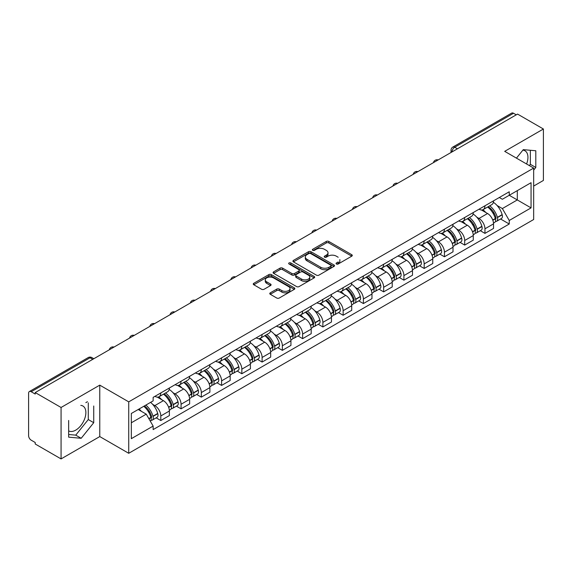 <?xml version="1.0" encoding="UTF-8"?>
<svg xmlns="http://www.w3.org/2000/svg" width="572" height="572" viewBox="0 0 572 572"><rect width="100%" height="100%" fill="white"/><g stroke="black" fill="none" stroke-linecap="round" stroke-linejoin="round"><path stroke-width="0.86" d="M339.868 259.595L339.868 261.097A5.77 3.332 0 0 1 338.181 263.449L338.181 261.955L336.429 262.963A1.258 0.729 0 0 0 336.057 263.477A1.258 0.729 0 0 0 336.429 263.992A1.258 0.729 0 0 0 338.209 263.992L351.751 256.177A1.802 1.044 0 0 0 352.28 255.441A1.802 1.044 0 0 0 351.751 254.704L328.807 241.455A1.802 1.044 0 0 0 326.262 241.455L312.712 249.278A1.258 0.729 0 0 0 312.348 249.792A1.258 0.729 0 0 0 312.712 250.307A1.258 0.729 0 0 0 314.5 250.307L316.252 249.292A5.77 3.332 0 0 1 324.41 249.292L326.326 250.393A5.77 3.332 0 0 1 328.013 252.752A5.77 3.332 0 0 1 326.326 255.105L324.567 256.12A1.258 0.729 0 0 0 324.202 256.635A1.258 0.729 0 0 0 324.567 257.15A1.258 0.729 0 0 0 326.355 257.15L328.106 256.134A5.77 3.332 0 0 1 336.264 256.134L338.181 257.243M522.865 150.143A14.329 8.273 -60 0 1 524.982 150.793A14.329 8.273 -60 0 1 526.583 163.992M80.788 405.376A14.329 8.273 -60 0 1 82.904 406.02A14.329 8.273 -60 0 1 85.099 417.503A14.329 8.273 -60 0 1 75.74 430.123A14.329 8.273 -60 0 1 68.661 430.88M270.299 292.828A1.802 1.044 0 0 0 269.769 293.558A1.802 1.044 0 0 0 270.299 294.294L276.734 298.012A1.802 1.044 0 0 0 279.286 298.012L294.33 289.332A1.802 1.044 0 0 0 294.852 288.595A1.802 1.044 0 0 0 294.33 287.859L271.378 274.61A1.802 1.044 0 0 0 268.833 274.61L253.789 283.297A1.802 1.044 0 0 0 253.26 284.034A1.802 1.044 0 0 0 253.789 284.763L261.568 289.253A1.802 1.044 0 0 0 264.114 289.253L270.556 285.542A1.802 1.044 0 0 0 271.078 284.806A1.802 1.044 0 0 0 270.556 284.07L266.695 281.839A4.819 2.781 0 0 1 265.286 279.872A4.819 2.781 0 0 1 268.261 277.298A4.819 2.781 0 0 1 273.516 277.906L288.624 286.622A4.819 2.781 0 0 1 290.033 288.595A4.819 2.781 0 0 1 287.058 291.162A4.819 2.781 0 0 1 281.803 290.562L279.286 289.11A1.802 1.044 0 0 0 276.734 289.11L270.299 292.828L270.299 294.294L276.734 290.605L276.734 289.11M128.729 401.859L99.771 385.135L61.068 407.478L35.221 392.564L517.553 114.085L543.4 129.007L504.697 151.351L533.662 168.075L128.729 401.859L128.729 453.296L533.662 219.512L533.662 168.075M316.38 275.125A1.802 1.044 0 0 0 318.933 275.125L333.969 266.438A1.802 1.044 0 0 0 334.498 265.701A1.802 1.044 0 0 0 333.969 264.972L311.025 251.723A1.802 1.044 0 0 0 308.48 251.723L293.436 260.403A1.802 1.044 0 0 0 292.907 261.139A1.802 1.044 0 0 0 293.436 261.876L316.38 275.125M289.539 264.264A1.258 0.729 0 0 1 290.819 264.443L314.128 277.899L299.106 286.572A1.802 1.044 0 0 1 296.561 286.572L273.609 273.323L273.609 271.85A1.802 1.044 0 0 0 273.087 272.587A1.802 1.044 0 0 0 273.609 273.323M273.609 271.85L280.051 268.132A1.802 1.044 0 0 1 282.597 268.132L291.906 273.509A1.802 1.044 0 0 0 294.451 273.509L298.727 271.042A1.802 1.044 0 0 0 299.256 270.306A1.802 1.044 0 0 0 298.727 269.569L289.039 263.978A1.258 0.729 0 0 1 288.667 263.463A1.258 0.729 0 0 1 289.446 262.784A1.258 0.729 0 0 1 290.819 262.941L314.15 276.412A1.802 1.044 0 0 1 314.679 277.148A1.802 1.044 0 0 1 314.15 277.885L314.15 276.412M61.068 407.478L61.068 458.916L35.221 444.001L35.221 442.499L31.195 440.175A3.675 2.124 -120 0 1 28.6 435.671L28.6 393.236A3.675 2.124 -120 0 1 29.358 391.555L88.188 357.586A3.675 2.124 60 0 1 90.026 357.772L31.195 391.734A3.675 2.124 -120 0 0 29.358 391.555M533.662 186.072L543.4 180.445L543.4 129.007M61.068 458.916L99.771 436.572L128.729 453.296M35.221 392.564L35.221 394.058L31.195 391.734M457.428 148.806L454.697 147.233A3.675 2.124 60 0 0 452.86 147.047L511.697 113.084A3.675 2.124 60 0 1 513.527 113.263L454.697 147.233A3.675 2.124 120 0 0 452.102 151.73L452.102 151.88M516.259 114.836L513.527 113.263M484.956 205.791A8.451 4.876 60 0 1 483.211 209.581L491.784 204.633A8.451 4.876 -120 0 0 493.529 200.836M476.826 217.21L478.986 218.461A8.451 4.876 60 0 1 484.956 228.807L493.529 223.859A8.451 4.876 -120 0 0 487.558 213.513L481.424 209.967M493.529 223.859L493.529 228.435L484.956 233.383L480.308 230.695M483.211 209.581A8.451 4.876 60 0 1 479.05 209.202M484.956 228.807L484.956 233.383M464.7 217.482A8.451 4.876 60 0 1 462.948 221.278L471.521 216.33A8.451 4.876 -120 0 0 473.273 212.534M460.052 242.392L464.7 245.081L473.273 240.126L473.273 235.557A8.451 4.876 -120 0 0 467.295 225.211L461.161 221.664M462.948 221.278A8.451 4.876 60 0 1 458.794 220.899M456.563 228.907L458.723 230.158A8.451 4.876 60 0 1 464.7 240.505L464.7 245.081M444.437 229.179A8.451 4.876 60 0 1 442.692 232.976L451.265 228.028A8.451 4.876 -120 0 0 453.01 224.231M439.789 254.09L444.437 256.771L453.01 251.823L453.01 247.254A8.451 4.876 -120 0 0 447.039 236.908L440.905 233.362M442.692 232.976A8.451 4.876 60 0 1 438.531 232.589M436.307 240.605L438.467 241.856A8.451 4.876 60 0 1 444.437 252.202L444.437 256.771M424.181 240.876A8.451 4.876 60 0 1 422.429 244.673L431.002 239.725A8.451 4.876 -120 0 0 432.754 235.929M419.533 265.787L424.181 268.468L432.754 263.52L432.754 258.952A8.451 4.876 -120 0 0 426.776 248.598L420.642 245.059M422.429 244.673A8.451 4.876 60 0 1 418.275 244.287M416.044 252.302L418.203 253.553A8.451 4.876 60 0 1 424.181 263.899L424.181 268.468M403.918 252.574A8.451 4.876 60 0 1 402.173 256.37L410.739 251.423A8.451 4.876 -120 0 0 412.491 247.626M399.27 277.484L403.918 280.166L412.491 275.218L412.491 270.649A8.451 4.876 -120 0 0 406.52 260.296L400.386 256.757M402.173 256.37A8.451 4.876 60 0 1 398.012 255.984M395.788 263.999L397.948 265.244A8.451 4.876 60 0 1 403.918 275.597L403.918 280.166M383.662 264.271A8.451 4.876 60 0 1 381.91 268.068L390.483 263.113A8.451 4.876 -120 0 0 392.235 259.323M379.014 289.182L383.662 291.863L392.235 286.915L392.235 282.339A8.451 4.876 -120 0 0 386.257 271.993L380.123 268.454M381.91 268.068A8.451 4.876 60 0 1 377.756 267.682M375.525 275.697L377.684 276.941A8.451 4.876 60 0 1 383.662 287.294L383.662 291.863M363.399 275.969A8.451 4.876 60 0 1 361.654 279.758L370.22 274.81A8.451 4.876 -120 0 0 371.972 271.021M358.751 300.879L363.399 303.56L371.972 298.613L371.972 294.037A8.451 4.876 -120 0 0 366.001 283.691L359.867 280.151M361.654 279.758A8.451 4.876 60 0 1 357.493 279.379M355.269 287.394L357.428 288.638A8.451 4.876 60 0 1 363.399 298.984L363.399 303.56M343.143 287.666A8.451 4.876 60 0 1 341.391 291.455L349.964 286.508A8.451 4.876 -120 0 0 351.716 282.718M338.495 312.577L343.143 315.258L351.716 310.31L351.716 305.734A8.451 4.876 -120 0 0 345.738 295.388L339.604 291.849M341.391 291.455A8.451 4.876 60 0 1 337.237 291.077M335.006 299.092L337.165 300.336A8.451 4.876 60 0 1 343.143 310.682L343.143 315.258M322.88 299.363A8.451 4.876 60 0 1 321.135 303.153L329.701 298.205A8.451 4.876 -120 0 0 331.453 294.416M318.232 324.274L322.88 326.955L331.453 322.007L331.453 317.431A8.451 4.876 -120 0 0 325.482 307.085L319.348 303.546M321.135 303.153A8.451 4.876 60 0 1 316.974 302.774M314.75 310.789L316.909 312.033A8.451 4.876 60 0 1 322.88 322.379L322.88 326.955M302.624 311.061A8.451 4.876 60 0 1 300.872 314.85L309.445 309.902A8.451 4.876 -120 0 0 311.197 306.113M297.976 335.971L302.624 338.653L311.197 333.705L311.197 329.129A8.451 4.876 -120 0 0 305.219 318.783L299.084 315.236M300.872 314.85A8.451 4.876 60 0 1 296.718 314.471M294.487 322.479L296.646 323.731A8.451 4.876 60 0 1 302.624 334.077L302.624 338.653M282.361 322.758A8.451 4.876 60 0 1 280.616 326.548L289.182 321.6A8.451 4.876 -120 0 0 290.933 317.81M277.713 347.662L282.361 350.35L290.933 345.402L290.933 340.826A8.451 4.876 -120 0 0 284.963 330.48L278.829 326.934M280.616 326.548A8.451 4.876 60 0 1 276.455 326.169M274.231 334.177L276.39 335.428A8.451 4.876 60 0 1 282.361 345.774L282.361 350.35M262.105 334.456A8.451 4.876 60 0 1 260.353 338.245L268.926 333.297A8.451 4.876 -120 0 0 270.678 329.501M257.457 359.359L262.105 362.047L270.678 357.1L270.678 352.524A8.451 4.876 -120 0 0 264.7 342.178L258.565 338.631M260.353 338.245A8.451 4.876 60 0 1 256.199 337.866M253.968 345.874L256.127 347.125A8.451 4.876 60 0 1 262.105 357.471L262.105 362.047M241.842 346.146A8.451 4.876 60 0 1 240.097 349.942L248.663 344.995A8.451 4.876 -120 0 0 250.414 341.198M237.194 371.056L241.842 373.745L250.414 368.79L250.414 364.221A8.451 4.876 -120 0 0 244.444 353.875L238.309 350.329M240.097 349.942A8.451 4.876 60 0 1 235.936 349.563M233.712 357.572L235.871 358.823A8.451 4.876 60 0 1 241.842 369.169L241.842 373.745M221.586 357.843A8.451 4.876 60 0 1 219.834 361.64L228.407 356.692A8.451 4.876 -120 0 0 230.158 352.895M216.938 382.754L221.586 385.435L230.158 380.487L230.158 375.918A8.451 4.876 -120 0 0 224.181 365.572L218.046 362.026M219.834 361.64A8.451 4.876 60 0 1 215.68 361.254M213.449 369.269L215.608 370.52A8.451 4.876 60 0 1 221.586 380.866L221.586 385.435M201.323 369.541A8.451 4.876 60 0 1 199.578 373.337L208.144 368.389A8.451 4.876 -120 0 0 209.895 364.593M196.675 394.451L201.323 397.132L209.895 392.185L209.895 387.616A8.451 4.876 -120 0 0 203.925 377.263L197.79 373.723M199.578 373.337A8.451 4.876 60 0 1 195.417 372.951M193.193 380.966L195.352 382.218A8.451 4.876 60 0 1 201.323 392.564L201.323 397.132M181.067 381.238A8.451 4.876 60 0 1 179.315 385.035L187.888 380.08A8.451 4.876 -120 0 0 189.639 376.29M176.419 406.149L181.067 408.83L189.639 403.882L189.639 399.306A8.451 4.876 -120 0 0 183.662 388.96L177.527 385.421M179.315 385.035A8.451 4.876 60 0 1 175.161 384.649M172.93 392.664L175.089 393.908A8.451 4.876 60 0 1 181.067 404.261L181.067 408.83M160.803 392.935A8.451 4.876 60 0 1 159.059 396.732L167.625 391.777A8.451 4.876 -120 0 0 169.376 387.988M156.156 417.846L160.803 420.527L169.376 415.579L169.376 411.003A8.451 4.876 -120 0 0 163.406 400.657L157.271 397.118M159.059 396.732A8.451 4.876 60 0 1 154.898 396.346M152.674 404.361L154.833 405.605A8.451 4.876 60 0 1 160.803 415.958L160.803 420.527M497.082 205.512L502.359 208.565L517.295 199.943L517.295 190.64L502.359 199.263L499.306 197.504M502.359 199.263L509.244 195.288L531.059 207.886L509.244 220.485L502.359 208.565M131.324 422.779L146.26 414.157L153.146 426.076L131.324 438.674L131.324 413.477L153.146 400.886L153.146 397.361L509.244 191.77L509.244 195.288L531.059 182.697L531.059 207.886M153.146 426.076L153.146 429.601L509.244 224.01L509.244 220.485M533.662 170.134L535.8 167.467L535.8 150.758L523.273 149.642L516.444 158.137M99.771 385.135L99.771 436.572M68.661 420.456L68.661 437.165L81.195 438.288L93.729 422.701L93.729 405.991M153.146 400.886L131.324 413.477M146.26 414.157L138.209 409.509M500.572 218.997L509.244 224.01M531.059 182.697L517.295 190.64M529.336 165.58L530.351 164.321L530.351 150.272M530.351 164.321L535.8 167.467M68.661 434.506L75.74 435.142L88.274 419.548L88.274 402.838M75.74 435.142L81.195 438.288M88.274 419.548L93.729 422.701M328.013 252.752L328.013 254.254A5.77 3.332 0 0 1 326.326 256.606L325.075 257.328M351.751 254.704L351.751 256.177L328.807 242.957A1.802 1.044 0 0 0 326.262 242.957L313.22 250.486M338.181 263.449L336.929 264.171M333.948 266.452L311.025 253.224A1.802 1.044 0 0 0 308.48 253.224L293.457 261.89M330.788 266.223A1.258 0.729 0 0 0 331.152 265.701A1.258 0.729 0 0 0 330.788 265.186L310.646 253.56A1.258 0.729 0 0 0 308.859 253.56L307.014 254.626A5.77 3.332 0 0 0 305.319 256.985A5.77 3.332 0 0 0 307.014 259.338L320.778 267.288A5.77 3.332 0 0 0 328.936 267.288L330.788 266.223L330.788 267.717A1.258 0.729 0 0 0 331.152 267.203L331.152 265.701M305.319 256.985L305.319 258.48A5.77 3.332 0 0 0 307.014 260.839L307.014 259.338M330.788 267.717L328.936 268.79A5.77 3.332 0 0 1 320.778 268.79L307.014 260.839M273.638 273.337L280.051 269.634L280.051 268.132M299.256 270.306L299.256 271.807A1.802 1.044 0 0 1 298.727 272.537L294.451 275.003A1.802 1.044 0 0 1 291.906 275.003L282.597 269.634A1.802 1.044 0 0 0 280.051 269.634M301.558 279.079A4.819 2.781 0 0 0 306.814 279.687A4.819 2.781 0 0 0 309.795 277.113A4.819 2.781 0 0 0 308.38 275.146L303.06 272.072A1.802 1.044 0 0 0 300.507 272.072L296.239 274.539A1.802 1.044 0 0 0 295.71 275.275A1.802 1.044 0 0 0 296.239 276.011L301.558 279.079L301.558 280.58A4.819 2.781 0 0 0 306.814 281.181A4.819 2.781 0 0 0 309.795 278.614L309.795 277.113M295.71 275.275L295.71 276.769A1.802 1.044 0 0 0 296.239 277.506L296.239 276.011M301.558 280.58L296.239 277.506M290.033 288.595L290.033 290.09A4.819 2.781 0 0 1 287.058 292.664A4.819 2.781 0 0 1 281.803 292.063L279.286 290.605A1.802 1.044 0 0 0 276.734 290.605M265.286 279.872L265.286 281.374A4.819 2.781 0 0 0 266.695 283.34L266.695 281.839M270.527 285.55L266.695 283.34M294.301 289.346L271.378 276.112A1.802 1.044 0 0 0 268.833 276.112L253.811 284.777M488.145 206.728A11.569 6.678 60 0 1 488.209 206.764A11.569 6.678 60 0 1 495.817 217.145L495.888 217.389A2.252 1.301 60 0 1 495.531 219.155A2.252 1.301 60 0 1 495.481 219.176M487.644 207.021A13.957 8.058 60 0 1 495.309 218.54L495.381 218.776A4.64 2.674 60 0 1 494.651 222.422L493.493 223.087M495.438 221.393A4.64 2.674 -120 0 0 496.725 221.221A4.64 2.674 -120 0 0 497.461 217.582L497.39 217.339A13.957 8.058 -120 0 0 489.718 205.82M493.357 202.324A13.957 8.058 60 0 1 502.13 214.6L502.202 214.843A4.64 2.674 60 0 1 501.465 218.483L496.725 221.221M482.882 209.745A13.957 8.058 60 0 1 485.792 212.498M492.585 212.512L494.358 213.542M467.889 218.425A11.569 6.678 60 0 1 467.946 218.461A11.569 6.678 60 0 1 475.561 228.843L475.625 229.086A2.252 1.301 60 0 1 475.275 230.852A2.252 1.301 60 0 1 475.225 230.873M467.381 218.718A13.957 8.058 60 0 1 475.053 230.237L475.118 230.473A4.64 2.674 60 0 1 474.388 234.12L473.237 234.785M475.182 233.09A4.64 2.674 -120 0 0 476.469 232.918A4.64 2.674 -120 0 0 477.198 229.279L477.134 229.036A13.957 8.058 -120 0 0 469.462 217.517M473.094 214.021A13.957 8.058 60 0 1 481.874 226.297L481.939 226.541A4.64 2.674 60 0 1 481.209 230.18L476.469 232.918M462.619 221.443A13.957 8.058 60 0 1 465.536 224.188M472.322 224.21L474.102 225.239M447.626 230.123A11.569 6.678 60 0 1 447.69 230.158A11.569 6.678 60 0 1 455.298 240.54L455.369 240.776A2.252 1.301 60 0 1 455.012 242.549A2.252 1.301 60 0 1 454.962 242.571M447.125 230.416A13.957 8.058 60 0 1 454.79 241.935L454.862 242.17A4.64 2.674 60 0 1 454.132 245.81L452.974 246.482M454.919 244.787A4.64 2.674 -120 0 0 456.206 244.616A4.64 2.674 -120 0 0 456.942 240.969L456.871 240.733A13.957 8.058 -120 0 0 449.199 229.215M452.838 225.718A13.957 8.058 60 0 1 461.611 237.995L461.683 238.238A4.64 2.674 60 0 1 460.946 241.877L456.206 244.616M442.363 233.14A13.957 8.058 60 0 1 445.273 235.886M452.066 235.907L453.839 236.937M427.37 241.82A11.569 6.678 60 0 1 427.427 241.856A11.569 6.678 60 0 1 435.042 252.238L435.106 252.474A2.252 1.301 60 0 1 434.756 254.24A2.252 1.301 60 0 1 434.706 254.268M426.862 242.113A13.957 8.058 60 0 1 434.534 253.632L434.598 253.868A4.64 2.674 60 0 1 433.869 257.507L432.718 258.179M434.663 256.485A4.64 2.674 -120 0 0 435.95 256.313A4.64 2.674 -120 0 0 436.679 252.667L436.615 252.431A13.957 8.058 -120 0 0 428.943 240.912M432.575 237.416A13.957 8.058 60 0 1 441.355 249.692L441.42 249.935A4.64 2.674 60 0 1 440.69 253.575L435.95 256.313M422.1 244.83A13.957 8.058 60 0 1 425.017 247.583M431.803 247.605L433.583 248.634M407.107 253.518A11.569 6.678 60 0 1 407.171 253.553A11.569 6.678 60 0 1 414.779 263.935L414.85 264.171A2.252 1.301 60 0 1 414.493 265.937A2.252 1.301 60 0 1 414.443 265.966M406.606 253.811A13.957 8.058 60 0 1 414.271 265.329L414.342 265.565A4.64 2.674 60 0 1 413.613 269.205L412.455 269.87M414.4 268.182A4.64 2.674 -120 0 0 415.687 268.011A4.64 2.674 -120 0 0 416.423 264.364L416.352 264.128A13.957 8.058 -120 0 0 408.68 252.609M412.319 249.113A13.957 8.058 60 0 1 421.092 261.39L421.164 261.633A4.64 2.674 60 0 1 420.427 265.272L415.687 268.011M401.844 256.528A13.957 8.058 60 0 1 404.754 259.28M411.547 259.302L413.32 260.332M386.851 265.215A11.569 6.678 60 0 1 386.908 265.244A11.569 6.678 60 0 1 394.523 275.632L394.587 275.868A2.252 1.301 60 0 1 394.237 277.635A2.252 1.301 60 0 1 394.187 277.663M386.343 265.508A13.957 8.058 60 0 1 394.015 277.02L394.079 277.263A4.64 2.674 60 0 1 393.35 280.902L392.199 281.567M394.144 279.88A4.64 2.674 -120 0 0 395.431 279.701A4.64 2.674 -120 0 0 396.16 276.062L396.096 275.826A13.957 8.058 -120 0 0 388.424 264.307M392.056 260.803A13.957 8.058 60 0 1 400.829 273.087L400.901 273.323A4.64 2.674 60 0 1 400.171 276.97L395.431 279.701M381.581 268.225A13.957 8.058 60 0 1 384.498 270.978M391.284 270.999L393.064 272.022M366.588 276.912A11.569 6.678 60 0 1 366.652 276.941A11.569 6.678 60 0 1 374.26 287.33L374.331 287.566A2.252 1.301 60 0 1 373.974 289.332A2.252 1.301 60 0 1 373.924 289.361M366.087 277.205A13.957 8.058 60 0 1 373.752 288.717L373.823 288.96A4.64 2.674 60 0 1 373.094 292.599L371.936 293.264M373.881 291.577A4.64 2.674 -120 0 0 375.168 291.398A4.64 2.674 -120 0 0 375.904 287.759L375.833 287.523A13.957 8.058 -120 0 0 368.161 276.004M371.8 272.501A13.957 8.058 60 0 1 380.573 284.784L380.645 285.02A4.64 2.674 60 0 1 379.908 288.667L375.168 291.398M361.325 279.923A13.957 8.058 60 0 1 364.235 282.675M371.028 282.697L372.801 283.719M346.332 288.61A11.569 6.678 60 0 1 346.389 288.638A11.569 6.678 60 0 1 354.004 299.02L354.068 299.263A2.252 1.301 60 0 1 353.718 301.029A2.252 1.301 60 0 1 353.668 301.058M345.824 288.896A13.957 8.058 60 0 1 353.496 300.414L353.56 300.657A4.64 2.674 60 0 1 352.831 304.297L351.68 304.962M353.625 303.274A4.64 2.674 -120 0 0 354.912 303.096A4.64 2.674 -120 0 0 355.641 299.456L355.577 299.213A13.957 8.058 -120 0 0 347.905 287.702M351.537 284.198A13.957 8.058 60 0 1 360.31 296.482L360.381 296.718A4.64 2.674 60 0 1 359.652 300.357L354.912 303.096M341.062 291.62A13.957 8.058 60 0 1 343.979 294.373M350.765 294.394L352.545 295.417M326.069 300.307A11.569 6.678 60 0 1 326.133 300.336A11.569 6.678 60 0 1 333.741 310.718L333.812 310.961A2.252 1.301 60 0 1 333.455 312.727A2.252 1.301 60 0 1 333.404 312.755M325.568 300.593A13.957 8.058 60 0 1 333.233 312.112L333.304 312.355A4.64 2.674 60 0 1 332.568 315.994L331.417 316.659M333.362 314.972A4.64 2.674 -120 0 0 334.649 314.793A4.64 2.674 -120 0 0 335.385 311.154L335.314 310.911A13.957 8.058 -120 0 0 327.642 299.399M331.281 295.896A13.957 8.058 60 0 1 340.054 308.179L340.125 308.415A4.64 2.674 60 0 1 339.389 312.055L334.649 314.793M320.806 303.317A13.957 8.058 60 0 1 323.716 306.07M330.509 306.084L332.282 307.114M305.813 311.997A11.569 6.678 60 0 1 305.87 312.033A11.569 6.678 60 0 1 313.485 322.415L313.549 322.658A2.252 1.301 60 0 1 313.199 324.424A2.252 1.301 60 0 1 313.149 324.453M305.305 312.291A13.957 8.058 60 0 1 312.977 323.809L313.041 324.052A4.64 2.674 60 0 1 312.312 327.692L311.161 328.357M313.106 326.662A4.64 2.674 -120 0 0 314.393 326.49A4.64 2.674 -120 0 0 315.122 322.851L315.058 322.608A13.957 8.058 -120 0 0 307.386 311.089M311.018 307.593A13.957 8.058 60 0 1 319.791 319.87L319.862 320.113A4.64 2.674 60 0 1 319.133 323.752L314.393 326.49M300.543 315.015A13.957 8.058 60 0 1 303.46 317.767M310.246 317.782L312.026 318.811M285.55 323.695A11.569 6.678 60 0 1 285.614 323.731A11.569 6.678 60 0 1 293.221 334.112L293.293 334.355A2.252 1.301 60 0 1 292.935 336.122A2.252 1.301 60 0 1 292.885 336.15M285.049 323.988A13.957 8.058 60 0 1 292.714 335.507L292.785 335.743A4.64 2.674 60 0 1 292.049 339.389L290.898 340.054M292.843 338.359A4.64 2.674 -120 0 0 294.13 338.188A4.64 2.674 -120 0 0 294.866 334.548L294.794 334.305A13.957 8.058 -120 0 0 287.123 322.787M290.762 319.29A13.957 8.058 60 0 1 299.535 331.567L299.606 331.81A4.64 2.674 60 0 1 298.87 335.449L294.13 338.188M280.287 326.712A13.957 8.058 60 0 1 283.197 329.465M289.99 329.479L291.763 330.509M265.294 335.392A11.569 6.678 60 0 1 265.351 335.428A11.569 6.678 60 0 1 272.966 345.81L273.03 346.053A2.252 1.301 60 0 1 272.68 347.819A2.252 1.301 60 0 1 272.63 347.84M264.786 335.685A13.957 8.058 60 0 1 272.458 347.204L272.522 347.44A4.64 2.674 60 0 1 271.793 351.086L270.642 351.751M272.587 350.057A4.64 2.674 -120 0 0 273.874 349.885A4.64 2.674 -120 0 0 274.603 346.246L274.539 346.003A13.957 8.058 -120 0 0 266.867 334.484M270.499 330.988A13.957 8.058 60 0 1 279.272 343.264L279.343 343.507A4.64 2.674 60 0 1 278.614 347.147L273.874 349.885M260.024 338.409A13.957 8.058 60 0 1 262.941 341.162M269.727 341.177L271.507 342.206M245.03 347.09A11.569 6.678 60 0 1 245.095 347.125A11.569 6.678 60 0 1 252.702 357.507L252.774 357.75A2.252 1.301 60 0 1 252.416 359.516A2.252 1.301 60 0 1 252.366 359.538M244.53 347.383A13.957 8.058 60 0 1 252.195 358.901L252.266 359.137A4.64 2.674 60 0 1 251.53 362.784L250.379 363.449M252.323 361.754A4.64 2.674 -120 0 0 253.61 361.583A4.64 2.674 -120 0 0 254.347 357.943L254.275 357.7A13.957 8.058 -120 0 0 246.603 346.182M250.243 342.685A13.957 8.058 60 0 1 259.016 354.962L259.087 355.205A4.64 2.674 60 0 1 258.351 358.844L253.61 361.583M239.768 350.107A13.957 8.058 60 0 1 242.678 352.852M249.471 352.874L251.244 353.904M224.775 358.787A11.569 6.678 60 0 1 224.832 358.823A11.569 6.678 60 0 1 232.447 369.205L232.511 369.441A2.252 1.301 60 0 1 232.16 371.207A2.252 1.301 60 0 1 232.11 371.235M224.267 359.08A13.957 8.058 60 0 1 231.939 370.599L232.003 370.835A4.64 2.674 60 0 1 231.274 374.474L230.123 375.146M232.068 373.452A4.64 2.674 -120 0 0 233.355 373.28A4.64 2.674 -120 0 0 234.084 369.634L234.019 369.398A13.957 8.058 -120 0 0 226.348 357.879M229.98 354.383A13.957 8.058 60 0 1 238.753 366.659L238.824 366.902A4.64 2.674 60 0 1 238.095 370.542L233.355 373.28M219.505 361.797A13.957 8.058 60 0 1 222.422 364.55M229.208 364.571L230.988 365.601M204.511 370.484A11.569 6.678 60 0 1 204.576 370.52A11.569 6.678 60 0 1 212.183 380.902L212.255 381.138A2.252 1.301 60 0 1 211.897 382.904A2.252 1.301 60 0 1 211.847 382.933M204.011 370.778A13.957 8.058 60 0 1 211.676 382.296L211.747 382.532A4.64 2.674 60 0 1 211.011 386.171L209.86 386.836M211.804 385.149A4.64 2.674 -120 0 0 213.091 384.977A4.64 2.674 -120 0 0 213.828 381.331L213.756 381.095A13.957 8.058 -120 0 0 206.084 369.576M209.724 366.08A13.957 8.058 60 0 1 218.497 378.357L218.568 378.6A4.64 2.674 60 0 1 217.832 382.239L213.091 384.977M199.249 373.495A13.957 8.058 60 0 1 202.159 376.247M208.952 376.269L210.725 377.298M184.255 382.182A11.569 6.678 60 0 1 184.313 382.218A11.569 6.678 60 0 1 191.927 392.599L191.992 392.835A2.252 1.301 60 0 1 191.641 394.601A2.252 1.301 60 0 1 191.591 394.63M183.748 382.475A13.957 8.058 60 0 1 191.42 393.986L191.484 394.23A4.64 2.674 60 0 1 190.755 397.869L189.604 398.534M191.548 396.846A4.64 2.674 -120 0 0 192.835 396.675A4.64 2.674 -120 0 0 193.565 393.028L193.5 392.792A13.957 8.058 -120 0 0 185.828 381.274M189.461 377.777A13.957 8.058 60 0 1 198.234 390.054L198.305 390.29A4.64 2.674 60 0 1 197.576 393.936L192.835 396.675M178.986 385.192A13.957 8.058 60 0 1 181.903 387.945M188.688 387.966L190.469 388.996M163.992 393.879A11.569 6.678 60 0 1 164.057 393.908A11.569 6.678 60 0 1 171.664 404.297L171.736 404.533A2.252 1.301 60 0 1 171.378 406.299A2.252 1.301 60 0 1 171.328 406.327M163.492 394.172A13.957 8.058 60 0 1 171.157 405.684L171.228 405.927A4.64 2.674 60 0 1 170.492 409.566L169.341 410.231M171.285 408.544A4.64 2.674 -120 0 0 172.572 408.365A4.64 2.674 -120 0 0 173.309 404.726L173.237 404.49A13.957 8.058 -120 0 0 165.565 392.971M169.205 389.468A13.957 8.058 60 0 1 177.978 401.751L178.049 401.987A4.64 2.674 60 0 1 177.313 405.634L172.572 408.365M158.73 396.889A13.957 8.058 60 0 1 161.64 399.642M168.433 399.664L170.206 400.686M144.358 405.956A11.569 6.678 60 0 1 151.408 415.994L151.473 416.23A2.252 1.301 60 0 1 151.122 417.996A2.252 1.301 60 0 1 151.072 418.025M143.772 406.292A13.957 8.058 60 0 1 150.901 417.381L150.965 417.624A4.64 2.674 60 0 1 150.329 421.207M151.029 420.241A4.64 2.674 -120 0 0 152.316 420.062A4.64 2.674 -120 0 0 153.046 416.423L152.981 416.187A13.957 8.058 -120 0 0 145.853 405.098M150.593 402.359A13.957 8.058 60 0 1 157.715 413.449L157.786 413.685A4.64 2.674 60 0 1 157.057 417.331L152.316 420.062M139.032 409.03A13.957 8.058 60 0 1 141.384 411.339M148.169 411.361L149.95 412.383M87.43 401.708L85.85 402.624M452.23 151.802L452.102 151.73A3.675 2.124 0 0 1 451.029 150.229L451.029 152.502M181.067 404.261L189.639 399.306M201.323 392.564L209.895 387.616M221.586 380.866L230.158 375.918M241.842 369.169L250.414 364.221M262.105 357.471L270.678 352.524M282.361 345.774L290.933 340.826M302.624 334.077L311.197 329.129M322.88 322.379L331.453 317.431M343.143 310.682L351.716 305.734M363.399 298.984L371.972 294.037M383.662 287.294L392.235 282.339M403.918 275.597L412.491 270.649M424.181 263.899L432.754 258.952M444.437 252.202L453.01 247.254M464.7 240.505L473.273 235.557M160.803 415.958L169.376 411.003M154.833 405.605L163.406 400.657M175.089 393.908L183.662 388.96M195.352 382.218L203.925 377.263M215.608 370.52L224.181 365.572M235.871 358.823L244.444 353.875M256.127 347.125L264.7 342.178M276.39 335.428L284.963 330.48M296.646 323.731L305.219 318.783M316.909 312.033L325.482 307.085M337.165 300.336L345.738 295.388M357.428 288.638L366.001 283.691M377.684 276.941L386.257 271.993M397.948 265.244L406.52 260.296M418.203 253.553L426.776 248.598M438.467 241.856L447.039 236.908M458.723 230.158L467.295 225.211M478.986 218.461L487.558 213.513M437.852 160.11A3.675 2.124 120 0 0 436.229 161.047M417.589 171.807A3.675 2.124 120 0 0 415.966 172.744M397.333 183.498A3.675 2.124 120 0 0 395.71 184.434M377.07 195.195A3.675 2.124 120 0 0 375.447 196.132M356.814 206.892A3.675 2.124 120 0 0 355.191 207.829M336.55 218.59A3.675 2.124 120 0 0 334.927 219.526M316.295 230.287A3.675 2.124 120 0 0 314.671 231.224M296.031 241.985A3.675 2.124 120 0 0 294.408 242.921M275.775 253.682A3.675 2.124 120 0 0 274.152 254.619M255.512 265.379A3.675 2.124 120 0 0 253.889 266.316M235.256 277.077A3.675 2.124 120 0 0 233.633 278.013M214.993 288.774A3.675 2.124 120 0 0 213.37 289.711M194.737 300.472A3.675 2.124 120 0 0 193.114 301.401M174.474 312.162A3.675 2.124 120 0 0 172.851 313.098M154.218 323.859A3.675 2.124 120 0 0 152.595 324.796M133.955 335.557A3.675 2.124 120 0 0 132.332 336.493M113.699 347.254A3.675 2.124 120 0 0 112.076 348.191M92.757 359.345L90.026 357.772A3.675 2.124 120 0 1 91.863 357.586A3.675 3.675 0 0 0 88.188 357.586M324.567 257.15L324.567 256.12M326.326 256.606L326.326 255.105M312.712 250.307L312.712 249.278M326.262 242.957L326.262 241.455M328.807 242.957L328.807 241.455M336.429 263.992L336.429 262.963M293.436 261.876L293.436 260.403M308.48 253.224L308.48 251.723M311.025 253.224L311.025 251.723M333.969 266.438L333.969 264.972M320.778 268.79L320.778 267.288M328.936 268.79L328.936 267.288M282.597 269.634L282.597 268.132M291.906 275.003L291.906 273.509M294.451 275.003L294.451 273.509M298.727 272.537L298.727 271.042M290.819 264.443L290.819 262.941M279.286 290.605L279.286 289.11M281.803 292.063L281.803 290.562M270.556 285.542L270.556 284.07M253.789 284.763L253.789 283.297M268.833 276.112L268.833 274.61M271.378 276.112L271.378 274.61M294.33 289.332L294.33 287.859M492.842 220.241L495.381 218.776M497.461 217.582L502.202 214.843M497.39 217.339L502.13 214.6M495.309 218.518L495.995 218.125M492.757 220.013L495.309 218.54M472.579 231.939L475.118 230.473M477.198 229.279L481.939 226.541M477.134 229.036L481.874 226.297M472.493 231.71L475.74 229.822M452.323 243.636L454.862 242.17M456.942 240.969L461.683 238.238M456.871 240.733L461.611 237.995M452.237 243.407L455.476 241.513M432.06 255.334L434.598 253.868M436.679 252.667L441.42 249.935M436.615 252.431L441.355 249.692M434.527 253.61L435.221 253.21M431.974 255.105L434.534 253.632M411.804 267.031L414.342 265.565M416.423 264.364L421.164 261.633M416.352 264.128L421.092 261.39M414.271 265.308L414.957 264.907M411.718 266.802L414.271 265.329M391.541 278.728L394.079 277.263M396.16 276.062L400.901 273.323M396.096 275.826L400.829 273.087M394.008 277.005L394.701 276.605M391.455 278.5L394.015 277.02M371.285 290.426L373.823 288.96M375.904 287.759L380.645 285.02M375.833 287.523L380.573 284.784M371.199 290.197L374.438 288.302M351.022 302.123L353.56 300.657M355.641 299.456L360.381 296.718M355.577 299.213L360.31 296.482M350.936 301.894L354.182 300M330.766 313.821L333.304 312.355M335.385 311.154L340.125 308.415M335.314 310.911L340.054 308.179M330.68 313.592L333.919 311.697M310.503 325.518L313.041 324.052M315.122 322.851L319.862 320.113M315.058 322.608L319.791 319.87M312.97 323.795L313.663 323.394M310.417 325.282L312.977 323.809M290.247 337.215L292.785 335.743M294.866 334.548L299.606 331.81M294.794 334.305L299.535 331.567M292.714 335.492L293.4 335.092M290.161 336.979L292.714 335.507M269.984 348.906L272.522 347.44M274.603 346.246L279.343 343.507M274.539 346.003L279.272 343.264M272.451 347.183L273.144 346.789M269.898 348.677L272.458 347.204M249.728 360.603L252.266 359.137M254.347 357.943L259.087 355.205M254.275 357.7L259.016 354.962M249.642 360.374L252.881 358.487M229.465 372.3L232.003 370.835M234.084 369.634L238.824 366.902M234.019 369.398L238.753 366.659M229.379 372.072L232.625 370.177M209.209 383.998L211.747 382.532M213.828 381.331L218.568 378.6M213.756 381.095L218.497 378.357M211.676 382.275L212.362 381.874M209.123 383.769L211.676 382.296M188.946 395.695L191.484 394.23M193.565 393.028L198.305 390.29M193.5 392.792L198.234 390.054M191.413 393.972L192.106 393.572M188.86 395.466L191.42 393.986M168.69 407.393L171.228 405.927M173.309 404.726L178.049 401.987M173.237 404.49L177.978 401.751M171.157 405.67L171.843 405.269M168.604 407.164L171.157 405.684M148.942 418.797L150.965 417.624M153.046 416.423L157.786 413.685M152.981 416.187L157.715 413.449M148.82 418.582L151.587 416.967M438.159 159.924A3.675 3.675 0 0 0 433.447 162.648M417.903 171.621A3.675 3.675 0 0 0 413.184 174.346M397.64 183.319A3.675 3.675 0 0 0 392.928 186.043M377.384 195.016A3.675 3.675 0 0 0 372.665 197.74M357.121 206.714A3.675 3.675 0 0 0 352.409 209.438M336.865 218.411A3.675 3.675 0 0 0 332.146 221.135M316.602 230.108A3.675 3.675 0 0 0 311.89 232.825M296.346 241.806A3.675 3.675 0 0 0 291.627 244.523M276.083 253.503A3.675 3.675 0 0 0 271.371 256.22M255.827 265.201A3.675 3.675 0 0 0 251.108 267.918M235.564 276.898A3.675 3.675 0 0 0 230.852 279.615M215.308 288.588A3.675 3.675 0 0 0 210.589 291.312M195.045 300.286A3.675 3.675 0 0 0 190.333 303.01M174.789 311.983A3.675 3.675 0 0 0 170.07 314.707M154.526 323.68A3.675 3.675 0 0 0 149.814 326.405M134.27 335.378A3.675 3.675 0 0 0 129.551 338.102M114.007 347.075A3.675 3.675 0 0 0 109.295 349.799M93.829 358.723L91.863 357.586M452.86 147.047A3.675 3.675 0 0 0 451.029 150.229"/></g></svg>

